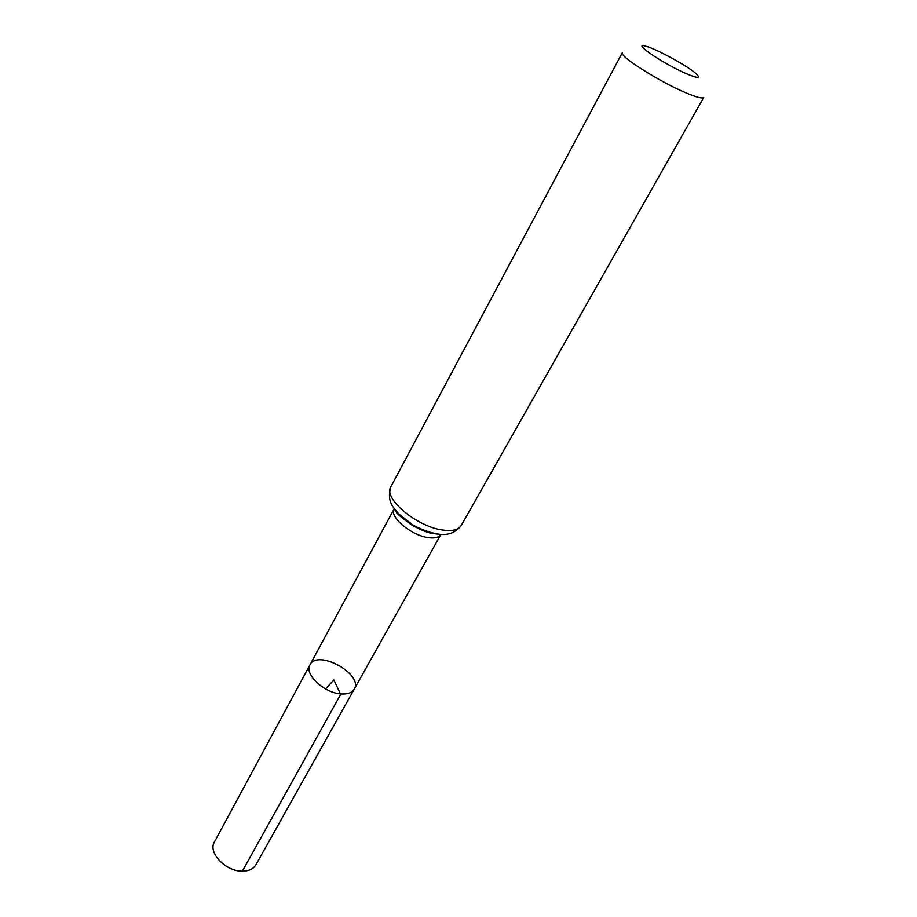 <?xml version="1.0" encoding="UTF-8"?>
<svg xmlns="http://www.w3.org/2000/svg" width="917" height="917" viewBox="0 0 917 917"><rect width="100%" height="100%" fill="white"/><g stroke="black" fill="none" stroke-linecap="round" stroke-linejoin="round"><path stroke-width="1.38" d="M340.929 693.928C323.953 692.965 303.94 673.961 309.98 664.836C317.477 648.8 363.774 674.259 354.249 689.171C352.025 692.816 347.589 694.398 340.929 693.928C323.953 692.965 303.94 673.961 309.98 664.836L214.429 841.944C207.666 852.512 225.708 871.597 242.363 871.15C248.874 871.081 253.401 868.949 255.923 864.754L354.249 689.171C352.025 692.816 347.589 694.398 340.929 693.928M686.787 73.887C663.106 63.881 629.647 40.898 646.485 46.412C657.248 49.38 687.83 66.196 696.095 73.681C701.253 78.518 698.146 78.587 686.787 73.887M461.182 525.59L703.763 97.408C702.651 98.853 696.977 97.443 686.73 93.179C660.4 82.347 618.402 55.777 622.356 52.647L390.814 486.904C386.481 502.035 393.416 507.273 398.872 514.07L412.1 524.432C416.02 527.08 428.308 532.605 437.673 533.992C447.53 535.792 455.371 532.995 461.182 525.59C458.397 530.037 452.001 531.482 441.971 529.934C416.146 526.278 382.974 498.011 390.814 486.904M325.558 688.942L333.845 679.944L340.688 694.375L242.363 871.15M427.895 537.58C410.701 535.23 388.865 516.431 394.172 508.82L394.287 508.626C403.618 521.223 417.155 529.613 434.887 533.786L440.871 534.496C438.968 537.568 434.635 538.588 427.895 537.58M432.148 533.568C425.786 532.066 418.828 529.12 411.274 524.73C401.084 517.165 396.178 513.016 396.557 512.282L394.172 508.82L309.98 664.836M440.871 534.496L354.249 689.171"/></g></svg>

